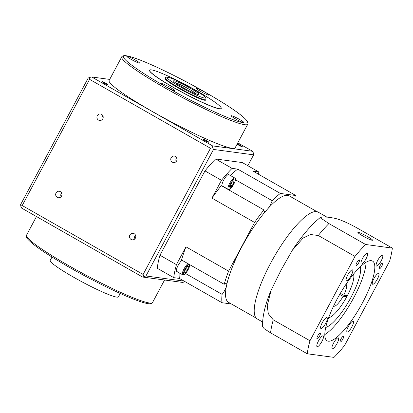<?xml version="1.0" encoding="UTF-8"?>
<svg xmlns="http://www.w3.org/2000/svg" width="413" height="413" viewBox="0 0 413 413"><rect width="100%" height="100%" fill="white"/><g stroke="black" fill="none" stroke-linecap="round" stroke-linejoin="round"><path stroke-width="0.62" d="M190.279 88.217A14.419 1.461 -151.9 0 1 198.854 94.562A14.419 1.461 -151.9 0 1 182.262 87.133A14.419 1.461 -151.9 0 1 173.548 81.051A14.419 1.461 -151.9 0 1 190.279 88.217M196.578 94.081A13.108 1.332 28.1 0 0 189.304 89.316A13.108 1.332 28.1 0 0 175.215 82.672M52.007 257.036L50.2 260.417A38.667 3.923 28.1 0 0 73.555 277.18A38.667 3.923 28.1 0 0 118.423 296.844L120.229 293.462M179.03 88.423A22.937 2.328 -151.9 0 1 165.174 78.48L165.422 78.021A22.937 2.328 -151.9 0 0 179.278 87.964A22.937 2.328 -151.9 0 0 205.891 99.631L205.648 100.091A22.937 2.328 -151.9 0 1 179.03 88.423M109.125 80.483A71.439 7.253 28.1 0 0 152.273 111.453A71.439 7.253 28.1 0 0 235.162 147.782L247.754 124.199A71.439 7.253 -151.9 0 1 164.864 87.871A71.439 7.253 -151.9 0 1 121.716 56.901L109.125 80.483M103.957 82.951A3.278 0.33 28.1 0 0 107.762 84.619A3.278 0.33 28.1 0 0 105.78 83.199A3.278 0.33 28.1 0 0 101.98 81.531A3.278 0.33 28.1 0 0 103.957 82.951M204.993 140.549A3.278 0.33 28.1 0 0 208.792 142.211A3.278 0.33 28.1 0 0 206.815 140.792A3.278 0.33 28.1 0 0 203.01 139.124A3.278 0.33 28.1 0 0 204.993 140.549M237.083 144.183A3.278 0.33 28.1 0 0 238.507 145.066A3.278 0.33 28.1 0 0 242.307 146.734A3.278 0.33 28.1 0 0 240.33 145.314A3.278 0.33 28.1 0 0 237.284 143.812M61.609 192.969A3.278 3.144 -82.3 0 0 61.109 196.702M61.552 196.056A3.278 3.144 -82.3 0 0 59.245 191.245A3.278 3.144 -82.3 0 0 56.06 192.928A3.278 3.144 -82.3 0 0 58.367 197.739A3.278 3.144 -82.3 0 0 61.552 196.056M135.443 235.059A3.278 3.144 -82.3 0 0 134.937 238.786M135.387 238.146A3.278 3.144 -82.3 0 0 133.074 233.33A3.278 3.144 -82.3 0 0 129.888 235.012A3.278 3.144 -82.3 0 0 132.201 239.829A3.278 3.144 -82.3 0 0 135.387 238.146M176.702 157.787A3.278 3.144 -82.3 0 0 176.196 161.514M176.645 160.874A3.278 3.144 -82.3 0 0 174.338 156.057A3.278 3.144 -82.3 0 0 171.152 157.74A3.278 3.144 -82.3 0 0 173.46 162.552A3.278 3.144 -82.3 0 0 176.645 160.874M102.868 115.697A3.278 3.144 -82.3 0 0 102.367 119.429M102.811 118.784A3.278 3.144 -82.3 0 0 100.504 113.973A3.278 3.144 -82.3 0 0 97.318 115.65A3.278 3.144 -82.3 0 0 99.626 120.467A3.278 3.144 -82.3 0 0 102.811 118.784M200.661 91.464A7.212 0.733 28.1 0 0 209.03 95.129A7.212 0.733 28.1 0 0 204.672 92.006A7.212 0.733 28.1 0 0 196.309 88.341A7.212 0.733 28.1 0 0 200.661 91.464M235.549 118.892A7.212 0.733 28.1 0 0 243.918 122.558A7.212 0.733 28.1 0 0 239.561 119.429A7.212 0.733 28.1 0 0 231.197 115.764A7.212 0.733 28.1 0 0 235.549 118.892M166.026 86.797A7.212 0.733 28.1 0 0 174.389 90.462A7.212 0.733 28.1 0 0 170.037 87.334A7.212 0.733 28.1 0 0 161.674 83.669A7.212 0.733 28.1 0 0 166.026 86.797M131.138 59.369A7.212 0.733 28.1 0 0 139.501 63.034A7.212 0.733 28.1 0 0 135.149 59.911A7.212 0.733 28.1 0 0 126.781 56.245A7.212 0.733 28.1 0 0 131.138 59.369M174.11 87.763A40.634 4.125 -151.9 0 1 149.568 70.148A40.634 4.125 -151.9 0 1 196.712 90.808A40.634 4.125 -151.9 0 1 221.254 108.423A40.634 4.125 -151.9 0 1 174.11 87.763M149.568 70.148L149.506 70.262A40.634 4.125 28.1 0 0 174.049 87.876A40.634 4.125 28.1 0 0 221.192 108.542L221.254 108.423M144.008 276.421L143.115 274.444L22.214 205.529L89.585 79.353L89.471 77.484L88.212 78.016L20.65 204.554L20.764 206.164L21.677 208.116L142.578 277.035L145.949 275.977L213.511 149.444L253.618 154.849L253.505 153.238L252.591 151.287L212.597 145.897L91.696 76.978L109.703 79.404M142.578 277.035L182.572 282.425L185.22 281.743M184.146 281.129L145.949 275.977M253.618 154.849L247.821 165.711M89.585 79.353L210.485 148.272L212.721 147.74L213.511 149.444M210.485 148.272L143.115 274.444M212.721 147.74L212.597 145.897M20.764 206.164L22.214 205.529M237.795 142.852L252.591 151.287M89.471 77.484L91.696 76.978M228.606 174.529A6.556 1.714 119.7 0 0 223.877 179.732A6.556 1.714 119.7 0 0 222.292 185.979L228.224 189.361A6.556 1.714 -60.3 0 1 229.814 183.119A6.556 1.714 -60.3 0 1 234.543 177.915A6.556 1.714 -60.3 0 1 234.718 177.972L228.781 174.591A6.556 1.714 119.7 0 0 228.606 174.529M182.066 260.283A6.556 1.714 119.7 0 0 177.688 266.277A6.556 1.714 119.7 0 0 176.687 271.382L182.623 274.769A6.556 1.714 -60.3 0 1 183.62 269.658A6.556 1.714 -60.3 0 1 188.003 263.67M317.127 338.851A3.278 0.857 119.7 0 0 319.492 336.249A3.278 0.857 119.7 0 0 320.287 333.126A3.278 0.857 119.7 0 0 320.199 333.1A3.278 0.857 119.7 0 0 317.834 335.702A3.278 0.857 119.7 0 0 317.039 338.82A3.278 0.857 119.7 0 0 317.127 338.851M356.218 265.642A3.278 0.857 119.7 0 0 358.582 263.04A3.278 0.857 119.7 0 0 359.377 259.922A3.278 0.857 119.7 0 0 359.289 259.891A3.278 0.857 119.7 0 0 356.925 262.492A3.278 0.857 119.7 0 0 356.13 265.616A3.278 0.857 119.7 0 0 356.218 265.642M379.418 268.775A3.278 0.857 119.7 0 0 381.782 266.173A3.278 0.857 119.7 0 0 382.577 263.05A3.278 0.857 119.7 0 0 382.49 263.019A3.278 0.857 119.7 0 0 380.125 265.621A3.278 0.857 119.7 0 0 379.33 268.744A3.278 0.857 119.7 0 0 379.418 268.775M340.333 341.979A3.278 0.857 119.7 0 0 342.697 339.378A3.278 0.857 119.7 0 0 343.492 336.254A3.278 0.857 119.7 0 0 343.404 336.228A3.278 0.857 119.7 0 0 341.035 338.83A3.278 0.857 119.7 0 0 340.245 341.949A3.278 0.857 119.7 0 0 340.333 341.979M366.016 262.286A45.879 12.003 -60.3 0 1 351.448 301.867A45.879 12.003 -60.3 0 1 324.809 334.571M371.308 260.675A45.879 12.003 -60.3 0 1 372.531 261.078A45.879 12.003 -60.3 0 1 361.421 304.773A45.879 12.003 -60.3 0 1 328.314 341.195A45.879 12.003 -60.3 0 1 327.091 340.792A45.879 12.003 -60.3 0 1 338.201 297.097A45.879 12.003 -60.3 0 1 371.308 260.675M362.908 235.993A8.322 0.847 28.1 0 0 372.562 240.227A8.322 0.847 28.1 0 0 367.539 236.618A8.322 0.847 28.1 0 0 357.88 232.39A8.322 0.847 28.1 0 0 362.908 235.993M360.342 266.741A36.05 9.432 -60.3 0 1 349.212 300.597A36.05 9.432 -60.3 0 1 325.749 327.421M321.046 328.5A6.226 1.631 119.7 0 0 325.537 323.56A6.226 1.631 119.7 0 0 327.044 317.628A6.226 1.631 119.7 0 0 326.879 317.576A6.226 1.631 119.7 0 0 322.383 322.517A6.226 1.631 119.7 0 0 320.875 328.449A6.226 1.631 119.7 0 0 321.046 328.5M346.533 280.763A6.226 1.631 119.7 0 0 351.024 275.822A6.226 1.631 119.7 0 0 352.537 269.89A6.226 1.631 119.7 0 0 352.366 269.834A6.226 1.631 119.7 0 0 347.875 274.779A6.226 1.631 119.7 0 0 346.368 280.711A6.226 1.631 119.7 0 0 346.533 280.763M361.401 264.036A6.226 1.631 119.7 0 0 365.897 259.096A6.226 1.631 119.7 0 0 367.405 253.164A6.226 1.631 119.7 0 0 367.234 253.107A6.226 1.631 119.7 0 0 362.743 258.053A6.226 1.631 119.7 0 0 361.236 263.984A6.226 1.631 119.7 0 0 361.401 264.036M376.532 266.075A6.226 1.631 119.7 0 0 381.023 261.135A6.226 1.631 119.7 0 0 382.531 255.203A6.226 1.631 119.7 0 0 382.366 255.151A6.226 1.631 119.7 0 0 377.874 260.092A6.226 1.631 119.7 0 0 376.367 266.024A6.226 1.631 119.7 0 0 376.532 266.075M372.743 284.299A6.226 1.631 119.7 0 0 377.234 279.353A6.226 1.631 119.7 0 0 378.742 273.427A6.226 1.631 119.7 0 0 378.576 273.37A6.226 1.631 119.7 0 0 374.08 278.31A6.226 1.631 119.7 0 0 372.572 284.242A6.226 1.631 119.7 0 0 372.743 284.299M347.25 332.037A6.226 1.631 119.7 0 0 351.742 327.091A6.226 1.631 119.7 0 0 353.249 321.164A6.226 1.631 119.7 0 0 353.084 321.108A6.226 1.631 119.7 0 0 348.593 326.053A6.226 1.631 119.7 0 0 347.085 331.98A6.226 1.631 119.7 0 0 347.25 332.037M332.382 348.763A6.226 1.631 119.7 0 0 336.874 343.817A6.226 1.631 119.7 0 0 338.381 337.891A6.226 1.631 119.7 0 0 338.216 337.834A6.226 1.631 119.7 0 0 333.725 342.78A6.226 1.631 119.7 0 0 332.217 348.706A6.226 1.631 119.7 0 0 332.382 348.763M317.251 346.724A6.226 1.631 119.7 0 0 321.742 341.778A6.226 1.631 119.7 0 0 323.25 335.852A6.226 1.631 119.7 0 0 323.085 335.795A6.226 1.631 119.7 0 0 318.593 340.735A6.226 1.631 119.7 0 0 317.086 346.667A6.226 1.631 119.7 0 0 317.251 346.724M179.196 272.817A68.16 17.836 -60.3 0 0 179.376 278.414L173.728 277.65A78.651 20.578 -60.3 0 1 176.434 264.645L185.953 246.819A68.16 17.836 -60.3 0 0 181.56 259.999L224.207 284.304A68.16 17.836 -60.3 0 1 228.601 271.129L254.594 222.447A68.16 17.836 -60.3 0 1 263.922 209.933A7.862 2.06 119.7 0 0 264.284 211.425A7.862 2.06 119.7 0 0 266.039 210.754A61.279 16.035 -60.3 0 1 268.28 208.235A61.279 16.035 -60.3 0 1 287.629 195.344A61.279 16.035 -60.3 0 1 289.26 195.886L316.941 211.662M256.246 318.139L228.565 302.357A61.279 16.035 -60.3 0 1 226.293 286.875A61.279 16.035 -60.3 0 1 226.861 284.129A7.862 2.06 119.7 0 0 226.474 283.168A7.862 2.06 119.7 0 0 226.262 283.096A7.862 2.06 119.7 0 0 224.207 284.304M226.861 284.129A61.279 16.035 -60.3 0 1 266.039 210.754M270.561 332.847L264.15 328.66L262.451 326.6C262.42 316.084 265.311 303.953 271.119 290.205L267.211 305.739L268.331 313.751L273.267 319.843A78.651 20.578 119.7 0 0 270.561 332.847L307.267 353.776A78.651 20.578 -60.3 0 1 309.977 340.766L273.267 319.843M307.267 353.776L333.998 357.379A78.651 20.578 -60.3 0 0 344.612 345.438L389.645 261.104A78.651 20.578 -60.3 0 0 392.35 248.099L365.619 244.491A78.651 20.578 -60.3 0 0 355.004 256.432L318.299 235.508L310.437 234.496L303.127 238.022L292.296 250.319L281.155 269.937L271.119 290.205M392.35 248.099L355.639 227.171C336.982 217.181 333.079 218.188 327.891 217.171L320.999 216.918L321.799 218.771L328.908 223.567A78.651 20.578 119.7 0 0 318.299 235.508M262.544 321.954L257.263 318.944A61.475 16.086 -60.3 0 1 272.152 260.391A61.475 16.086 -60.3 0 1 316.518 211.585A61.475 16.086 -60.3 0 1 318.155 212.127L326.729 217.016M333.611 306.018A12.452 3.258 119.7 0 0 333.75 306.116A12.452 3.258 119.7 0 0 334.081 306.224A12.452 3.258 119.7 0 0 343.069 296.338L346.719 296.828A25.56 6.691 -60.3 0 1 328.665 317.721M343.884 295.218L346.719 296.828M355.004 256.432L309.977 340.766M339.708 294.423L343.069 296.338M295.806 195.519L253.159 171.209L258.812 171.973L242.323 162.577L215.591 158.969L232.08 168.37L237.728 169.129L280.375 193.439L295.806 195.519A68.16 17.836 -60.3 0 1 296.049 199.753M258.812 171.973A78.651 20.578 -60.3 0 1 258.497 174.255M232.08 168.37A78.651 20.578 -60.3 0 0 221.466 180.311L204.977 170.91A78.651 20.578 -60.3 0 1 215.591 158.969M221.466 180.311L211.946 198.137A68.16 17.836 -60.3 0 1 221.275 185.623L263.922 209.933M230.371 175.494A68.16 17.836 -60.3 0 1 237.728 169.129M173.728 277.65L157.239 268.254A78.651 20.578 -60.3 0 1 159.95 255.244L204.977 170.91M179.376 278.414L222.024 302.724A68.16 17.836 -60.3 0 1 222.111 294.386A7.862 2.06 119.7 0 0 226.293 286.875M222.024 302.724L231.425 303.989M268.28 208.235A7.862 2.06 119.7 0 0 272.146 200.682A68.16 17.836 -60.3 0 1 280.375 193.439M235.389 179.727L272.146 200.682M185.953 246.819L228.601 271.129M211.946 198.137L254.594 222.447M185.504 273.52L222.111 294.386M365.619 244.491L328.908 223.567M176.434 264.645L159.95 255.244M353.476 274.191A25.56 6.691 -60.3 0 1 347.333 295.682L343.683 295.187A12.452 3.258 119.7 0 0 346.084 284.48A12.452 3.258 119.7 0 0 345.929 284.407M343.683 295.187L340.358 293.292M185.525 272.368L187.569 269.591L188.571 266.669L187.528 266.53L185.483 269.307L184.482 272.229L185.525 272.368L184.616 271.847M185.953 268.667L187.569 269.591M230.351 185.566L230.371 187.332L232.152 185.809L233.913 182.52L233.887 180.755L232.106 182.278L230.351 185.566M232.658 181.803L233.913 182.52M230.671 184.962L232.152 185.809M192.288 88.485A21.631 2.194 28.1 0 0 168.137 77.339A21.631 2.194 28.1 0 0 180.254 86.864A21.631 2.194 28.1 0 0 204.404 98.015A21.631 2.194 28.1 0 0 192.288 88.485M152.552 302.502C152.805 302.228 152.118 303.813 149.429 303.782C147.24 303.694 143.894 302.863 139.398 301.294C124.174 296.111 94.391 281.671 69.379 267.361C46.091 254.005 32.023 244.382 27.175 238.497C25.663 236.293 26.597 234.837 26.515 235.204A71.439 7.253 28.1 0 0 69.663 266.173A71.439 7.253 28.1 0 0 152.552 302.502L164.565 279.999M165.845 86.771A70.127 7.119 -151.9 0 1 126.548 55.879A70.127 7.119 -151.9 0 1 204.858 92.032A70.127 7.119 -151.9 0 1 244.15 122.919A70.127 7.119 -151.9 0 1 165.845 86.771M228.399 189.417A6.556 1.714 -60.3 0 1 228.224 189.361L228.663 189.505C229.659 191.715 238.193 178.421 234.718 177.972M234.832 178.979A5.767 1.507 119.7 0 0 230.526 183.826A5.767 1.507 119.7 0 0 229.427 189.102A5.767 1.507 119.7 0 0 233.732 184.26A5.767 1.507 119.7 0 0 234.832 178.979M182.794 274.826A6.556 1.714 -60.3 0 1 182.623 274.769L183.857 274.795L184.74 274.247L186.712 272.012L188.849 268.259L189.794 264.687M189.283 264.397A5.767 1.507 119.7 0 0 189.231 264.387A5.767 1.507 119.7 0 0 184.921 269.235A5.767 1.507 119.7 0 0 183.826 274.511A5.767 1.507 119.7 0 0 187.889 270.107A5.767 1.507 119.7 0 0 189.469 264.501M205.891 99.631L205.901 98.129C205.953 97.628 204.512 96.327 201.575 94.231L192.324 88.496C184.735 84.216 178.075 80.922 172.345 78.62C167.466 76.932 165.159 76.735 165.422 78.021M26.515 235.204L36.473 216.551M247.754 124.199C247.671 124.566 248.605 123.11 247.088 120.906C242.24 115.02 228.177 105.398 204.889 92.042C179.877 77.732 150.095 63.292 134.865 58.104C130.374 56.54 127.028 55.709 124.834 55.621C122.15 55.585 121.463 57.175 121.716 56.901M292.296 250.319C301.851 235.704 311.417 224.569 320.999 216.918"/></g></svg>
